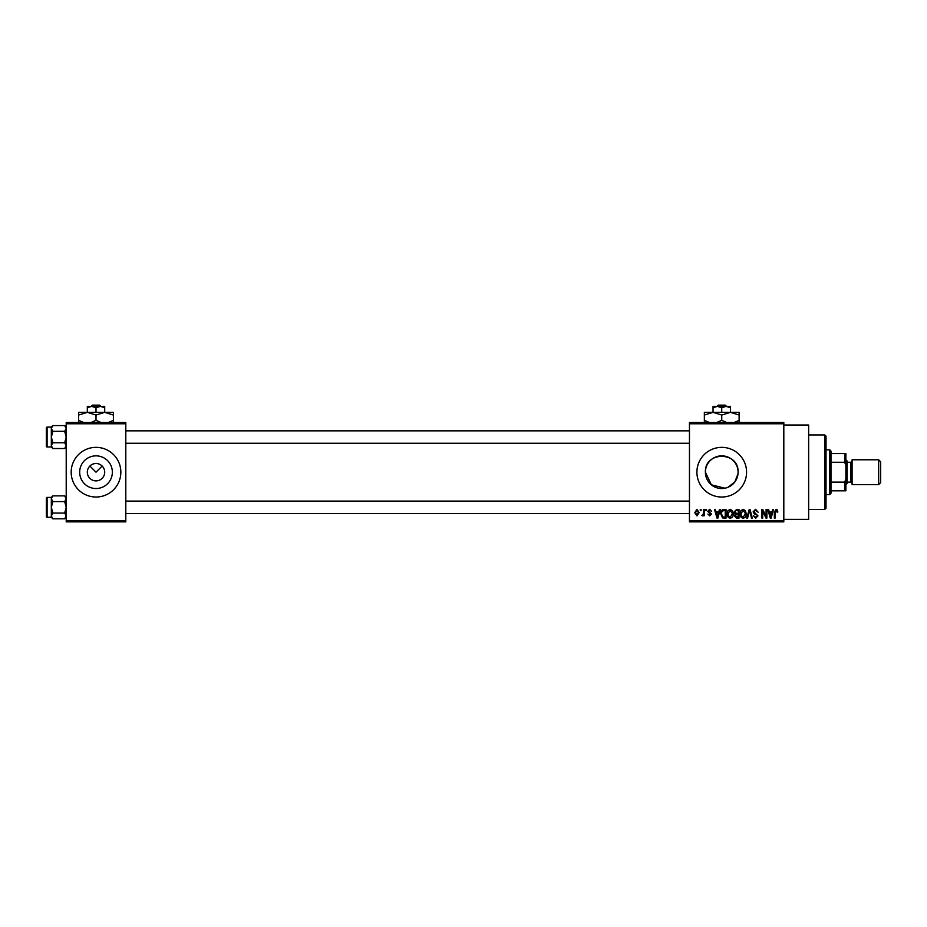 <?xml version="1.0" encoding="UTF-8"?>
<svg xmlns="http://www.w3.org/2000/svg" width="927" height="927" viewBox="0 0 927 927"><rect width="100%" height="100%" fill="white"/><g stroke="black" fill="none" stroke-linecap="round" stroke-linejoin="round"><path stroke-width="1.39" d="M87.323 472.191A8.691 8.691 0 0 0 96.014 480.881A8.691 8.691 0 0 0 104.705 472.191A8.691 8.691 0 0 0 96.014 463.5A8.691 8.691 0 0 0 87.323 472.191M79.676 472.191A16.338 16.338 0 0 0 96.014 488.529A16.338 16.338 0 0 0 112.352 472.191A16.338 16.338 0 0 0 96.014 455.852A16.338 16.338 0 0 0 79.676 472.191M71.182 472.191A24.832 24.832 0 0 0 96.014 497.023A24.832 24.832 0 0 0 120.846 472.191A24.832 24.832 0 0 0 96.014 447.359A24.832 24.832 0 0 0 71.182 472.191M737.996 473.813L734.833 481.959L728.031 487.266M724.972 488.205L711.368 484.821L705.401 472.191C704.381 451.09 739.097 451.125 738.077 472.191A16.338 16.338 0 0 1 721.739 488.529A16.338 16.338 0 0 1 705.401 472.191A16.338 16.338 0 0 1 721.739 455.852A16.338 16.338 0 0 1 738.077 472.191M696.907 472.191A24.832 24.832 0 0 0 721.739 497.023A24.832 24.832 0 0 0 746.571 472.191A24.832 24.832 0 0 0 721.739 447.359A24.832 24.832 0 0 0 696.907 472.191M783.813 425.018L808.645 425.018L808.645 519.363L783.813 519.363M89.861 466.049L96.014 472.191L102.155 466.049M783.813 423.766L689.456 423.766L689.456 422.527L783.813 422.527L783.813 521.855L689.456 521.855L689.456 520.615L783.813 520.615M700.291 509.433L701.079 509.433L701.079 510.673L700.291 510.673L700.291 509.433M705.714 509.433L706.501 509.433L706.501 510.673L705.714 510.673L705.714 509.433M719.445 509.433L720.267 509.433L717.869 518.123L717.034 518.123L714.508 509.433L715.343 509.433L716.026 512.028L718.761 512.028L719.445 509.433M732.469 510.684L733.245 513.662C733.419 516.13 732.4 517.66 730.198 518.239C728.031 517.672 727.023 516.177 727.15 513.778L727.938 510.65L730.198 509.329L732.469 510.684M745.447 510.684L746.223 513.662C746.397 516.13 745.378 517.66 743.176 518.239C741.009 517.672 740.001 516.177 740.128 513.778L740.916 510.65L743.176 509.329L745.447 510.684M755.575 509.329L758.193 512.26L755.505 510.337L753.906 511.831L757.962 515.864L755.714 518.239L753.338 515.644L755.69 517.22L757.174 515.829L756.93 514.948L754.311 513.917L753.118 511.843L755.575 509.329M772.712 509.433L773.535 509.433L771.137 518.123L770.302 518.123L767.788 509.433L768.61 509.433L769.294 512.028L772.029 512.028L772.712 509.433M689.456 423.766L689.456 520.615M777.359 509.943L777.834 512.028L777.035 512.144L776.084 510.337L775.239 510.997L775.123 518.123L774.335 518.123L774.335 512.225L776.119 509.329L777.359 509.943M766.096 509.433L766.884 509.433L766.884 518.123L766.038 518.123L762.701 511.159L762.701 518.123L761.913 518.123L761.913 509.433L762.759 509.433L766.096 516.397L766.096 509.433M749.236 509.433L750.013 509.433L752.353 518.123L751.53 518.123L749.665 510.453L747.579 518.123L746.756 518.123L749.236 509.433M736.559 509.433L739.004 509.433L739.004 518.123L736.548 518.123L734.381 515.945L735.227 514.126L734.149 511.994L736.559 509.433M723.709 509.433L726.026 509.433L726.026 518.123L722.562 517.961L720.719 513.825C720.511 511.356 721.507 509.896 723.709 509.433M709.653 509.329L711.577 511.356L709.595 510.221L708.529 511.206L711.461 514.068L709.688 515.864L707.857 514.068L709.653 514.972L710.673 514.195L707.741 511.368L709.653 509.329M703.454 509.433L704.242 509.433L704.242 515.76L703.454 515.76L703.454 514.752L702.515 515.864L701.762 515.528L703.303 513.998L703.454 509.433M696.965 509.329L699.167 512.596L696.965 515.864L694.763 512.666L696.965 509.329M125.805 521.855L66.211 521.855L66.211 520.615L125.805 520.615L125.805 521.855M125.805 423.766L66.211 423.766L66.211 422.527L125.805 422.527L125.805 520.615M66.211 423.766L66.211 520.615M771.021 515.574L771.762 513.048L769.561 513.048L770.661 517.22L771.021 515.574M743.164 517.22L745.435 513.651L743.187 510.337L740.928 513.801L741.252 515.76L743.164 517.22M738.216 517.115L738.216 514.52L735.899 514.601L735.169 515.794L738.216 517.115M738.216 513.5L738.216 510.453L735.725 510.557L734.937 511.982L736.652 513.5L738.216 513.5M730.186 517.22L732.457 513.651L730.209 510.337L727.938 513.801L728.274 515.76L730.186 517.22M725.238 517.115L725.238 510.453L723.813 510.453L721.82 511.716L721.507 513.836L722.712 516.942L725.238 517.115M717.753 515.574L718.495 513.048L716.293 513.048L717.394 517.22L717.753 515.574M696.988 514.972L698.367 512.596L696.942 510.221L695.551 512.596L696.988 514.972M824.787 434.948L826.027 436.188L826.027 508.193L824.787 509.433L824.787 434.948L808.645 434.948M66.211 446.988L64.681 448.529L52.851 448.529L51.321 445.655L52.851 442.793L51.321 437.057L52.851 431.322L51.321 428.448L52.851 425.586L51.321 427.115L51.344 446.061L51.321 428.448M46.35 429.607L46.35 427.868A0.742 0.742 0 0 1 47.092 427.127L47.092 446.988A0.742 0.742 0 0 1 46.35 446.246L46.35 427.868A0.742 0.742 0 0 1 47.092 427.127L51.321 427.127M47.092 446.988L51.321 446.988L52.851 448.529M66.211 427.115L64.681 425.586L52.851 425.586M64.681 425.586L66.211 428.448L64.681 431.322L52.851 431.322M64.681 431.322L66.211 437.057L64.681 442.793L52.851 442.793M64.681 442.793L66.211 445.655L64.681 448.529M51.321 445.655L51.321 446.988M829.746 494.543L829.746 449.838L830.986 451.09L830.986 493.291L829.746 494.543L826.027 494.543M829.746 449.838L826.027 449.838M845.887 490.812L844.648 490.812L844.648 482.121L845.887 479.108L845.887 490.812M830.986 490.812L844.648 490.812M830.986 453.57L845.887 453.57L845.887 479.108M830.986 482.121L844.648 482.121M845.887 465.273L844.648 462.26L844.648 453.57M830.986 462.26L844.648 462.26M880.65 461.762L880.65 482.619L878.669 484.601L878.669 459.78L880.65 461.762M845.887 459.78L847.127 461.02L847.127 483.361L845.887 484.601M878.669 484.601L852.098 484.601L852.098 459.78L878.669 459.78M46.35 446.246L46.35 444.508M66.211 517.266L64.681 518.796L52.851 518.796L51.321 515.933L52.851 513.06L51.321 507.324L52.851 501.588L51.321 498.726L52.851 495.852L51.321 497.393L51.344 516.327L51.321 498.726M46.35 499.873L46.35 498.135A0.742 0.742 0 0 1 47.092 497.393L47.092 517.254A0.742 0.742 0 0 1 46.35 516.513L46.35 498.135A0.742 0.742 0 0 1 47.092 497.393L51.321 497.393M47.092 517.254L51.321 517.254L52.851 518.796M66.211 497.393L64.681 495.852L52.851 495.852M64.681 495.852L66.211 498.726L64.681 501.588L52.851 501.588M64.681 501.588L66.211 507.324L64.681 513.06L52.851 513.06M64.681 513.06L66.211 515.933L64.681 518.796M51.321 515.933L51.321 517.266M46.35 516.513L46.35 514.775M718.228 405.145L716.93 406.385L718.228 405.145L725.25 405.145L726.548 406.385L725.25 405.145M721.739 407.729L726.084 406.385L713.048 406.385L713.048 407.729L717.394 406.385L721.739 407.729L721.739 412.353M713.048 407.729L713.048 412.353L739.12 412.353L739.12 420.337L734.045 422.527M730.43 407.729L730.43 406.385L726.084 406.385L730.43 407.729L730.43 412.353L739.12 415.041M709.422 422.527L704.358 420.337L704.358 412.353L713.048 412.353L721.739 415.041L721.739 420.337L716.664 422.527M704.358 420.337L704.358 423.025M704.358 415.041L713.048 412.353M721.739 415.041L730.43 412.353M726.803 422.527L721.739 420.337M739.12 423.025L739.12 420.337M92.503 405.145L91.205 406.385L92.503 405.145L99.525 405.145L100.823 406.385L99.525 405.145M96.014 407.729L100.359 406.385L87.323 406.385L87.323 407.729L91.669 406.385L96.014 407.729L96.014 412.353M87.323 407.729L87.323 412.353L113.395 412.353L113.395 420.337L108.32 422.527M104.705 407.729L104.705 406.385L100.359 406.385L104.705 407.729L104.705 412.353L113.395 415.041M83.697 422.527L78.633 420.337L78.633 412.353L87.323 412.353L96.014 415.041L96.014 420.337L90.939 422.527M78.633 420.337L78.633 423.025M78.633 415.041L87.323 412.353M96.014 415.041L104.705 412.353M101.078 422.527L96.014 420.337M113.395 423.025L113.395 420.337M847.127 482.121L850.859 482.121L850.859 462.26L852.098 461.02M824.787 509.433L808.645 509.433M689.456 430.846L125.805 430.846M689.456 443.268L125.805 443.268M125.805 513.535L689.456 513.535M125.805 501.113L689.456 501.113M850.859 482.121L852.098 483.361M847.127 462.26L850.859 462.26"/></g></svg>
